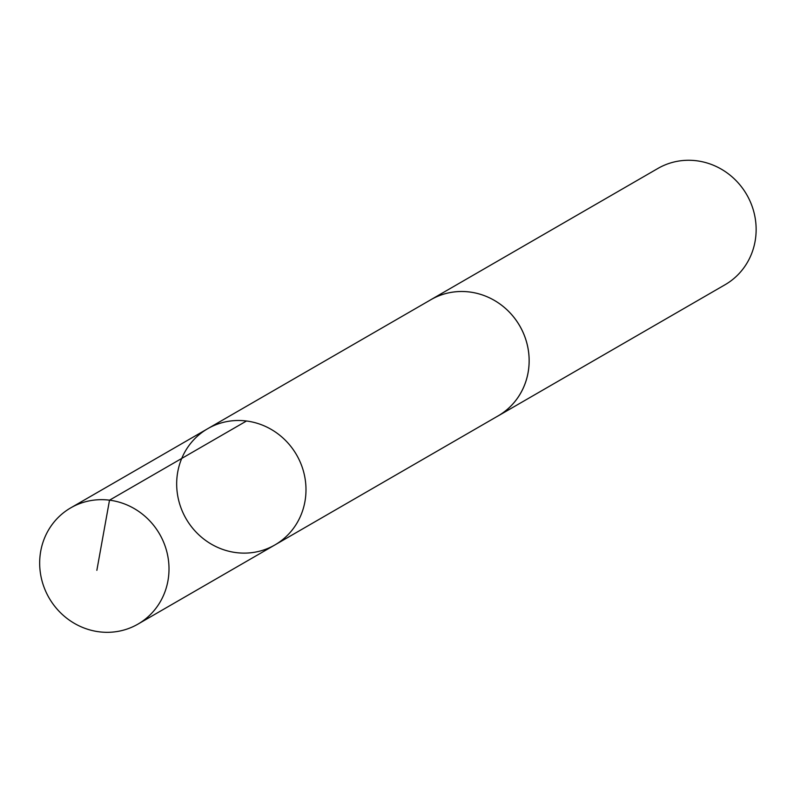 <?xml version="1.0" encoding="UTF-8"?>
<svg xmlns="http://www.w3.org/2000/svg" width="794" height="794" viewBox="0 0 794 794"><rect width="100%" height="100%" fill="white"/><g stroke="black" fill="none" stroke-linecap="round" stroke-linejoin="round"><path stroke-width="1.19" d="M429.425 300.549A67.143 63.818 60 0 1 430.894 299.675A67.123 63.798 60 0 1 512.835 316.012A67.123 63.798 60 0 1 515.366 400.97A67.123 63.798 60 0 1 498.086 415.907L274.932 544.922A67.133 63.808 -120 0 0 292.212 529.985A67.133 63.808 -120 0 0 289.681 444.997A67.133 63.808 -120 0 0 207.74 428.681A67.133 63.808 -120 0 0 186.084 518.74A67.133 63.808 -120 0 0 274.932 544.922A67.133 63.808 -120 0 0 292.212 529.985A67.133 63.808 -120 0 0 289.681 444.997A67.133 63.808 -120 0 0 207.74 428.681L70.735 507.862A67.143 63.818 60 0 1 152.696 524.179A67.143 63.818 60 0 1 155.227 609.177A67.143 63.818 60 0 1 137.938 624.124A67.143 63.818 60 0 1 55.977 607.807A67.143 63.818 60 0 1 53.446 522.809A67.143 63.818 60 0 1 70.735 507.862M207.74 428.681L430.904 299.695A67.143 63.818 60 0 1 519.742 325.868A67.143 63.818 60 0 1 498.096 415.937A67.143 63.818 60 0 1 496.607 416.761M430.894 299.675L657.869 168.467A67.143 63.818 60 0 1 746.727 194.659A67.143 63.818 60 0 1 725.071 284.728L498.096 415.937M96.858 570.32L109.512 500.18L246.507 420.999M274.932 544.922L137.938 624.124"/></g></svg>
